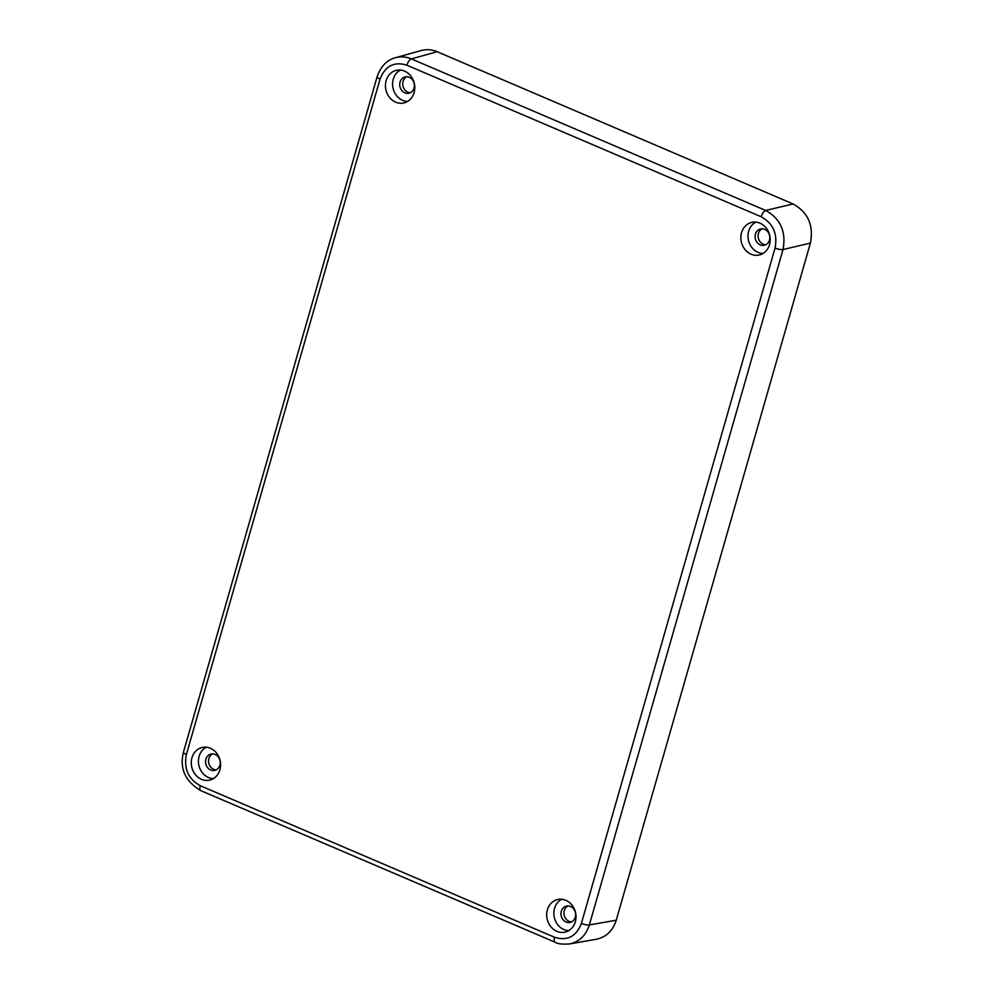 <?xml version="1.0" encoding="UTF-8"?>
<svg xmlns="http://www.w3.org/2000/svg" width="994" height="994" viewBox="0 0 994 994"><rect width="100%" height="100%" fill="white"/><g stroke="black" fill="none" stroke-linecap="round" stroke-linejoin="round"><path stroke-width="1.49" d="M216.183 769.865A8.362 7.281 77.3 0 1 208.889 758.559A8.362 7.281 77.3 0 1 212.579 753.912M219.873 765.218A8.362 7.281 -102.7 0 0 218.208 756.881A8.362 7.281 -102.7 0 0 211.039 754.061A8.362 7.281 -102.7 0 0 205.895 759.23A8.362 7.281 -102.7 0 0 207.56 767.567A8.362 7.281 -102.7 0 0 214.729 770.387A8.362 7.281 -102.7 0 0 219.873 765.218M765.753 244.748A8.362 7.281 77.3 0 1 758.459 233.441A8.362 7.281 77.3 0 1 762.149 228.794M769.455 240.101A8.362 7.281 -102.7 0 0 767.79 231.764A8.362 7.281 -102.7 0 0 760.621 228.955A8.362 7.281 -102.7 0 0 755.465 234.124A8.362 7.281 -102.7 0 0 757.13 242.461A8.362 7.281 -102.7 0 0 764.299 245.269A8.362 7.281 -102.7 0 0 769.455 240.101M571.587 921.898A8.362 7.281 77.3 0 1 564.294 910.591A8.362 7.281 77.3 0 1 567.984 905.944M575.277 917.251A8.362 7.281 -102.7 0 0 573.613 908.914A8.362 7.281 -102.7 0 0 566.443 906.106A8.362 7.281 -102.7 0 0 561.299 911.274A8.362 7.281 -102.7 0 0 562.964 919.612A8.362 7.281 -102.7 0 0 570.134 922.42A8.362 7.281 -102.7 0 0 575.277 917.251M410.348 92.715A8.362 7.281 77.3 0 1 403.055 81.409A8.362 7.281 77.3 0 1 406.745 76.762M414.038 88.068A8.362 7.281 -102.7 0 0 412.373 79.731A8.362 7.281 -102.7 0 0 405.204 76.911A8.362 7.281 -102.7 0 0 400.06 82.08A8.362 7.281 -102.7 0 0 401.725 90.417A8.362 7.281 -102.7 0 0 408.894 93.237A8.362 7.281 -102.7 0 0 414.038 88.068M219.922 769.778A16.724 14.562 77.3 0 1 210.057 780.004A16.724 14.562 77.3 0 1 195.445 774.686A16.724 14.562 77.3 0 1 191.954 757.813A16.724 14.562 77.3 0 1 202.701 747.376A16.724 14.562 77.3 0 1 216.754 753.29A16.724 14.562 77.3 0 1 219.922 769.778M206.305 747.215A16.476 14.338 -102.7 0 0 199.111 756.335A16.476 14.338 -102.7 0 0 213.387 778.6M769.505 244.661A16.724 14.562 77.3 0 1 759.64 254.886A16.724 14.562 77.3 0 1 745.028 249.569A16.724 14.562 77.3 0 1 741.536 232.695A16.724 14.562 77.3 0 1 752.272 222.271A16.724 14.562 77.3 0 1 766.324 228.185A16.724 14.562 77.3 0 1 769.505 244.661M755.875 222.109A16.476 14.338 -102.7 0 0 748.681 231.217A16.476 14.338 -102.7 0 0 762.97 253.482M414.088 92.628A16.724 14.562 77.3 0 1 404.235 102.854A16.724 14.562 77.3 0 1 389.611 97.536A16.724 14.562 77.3 0 1 386.132 80.663A16.724 14.562 77.3 0 1 396.867 70.226A16.724 14.562 77.3 0 1 410.92 76.14A16.724 14.562 77.3 0 1 414.088 92.628M400.47 70.065A16.476 14.338 -102.7 0 0 393.276 79.185A16.476 14.338 -102.7 0 0 407.565 101.45M575.327 921.811A16.724 14.562 77.3 0 1 565.474 932.037A16.724 14.562 77.3 0 1 550.85 926.719A16.724 14.562 77.3 0 1 547.371 909.845A16.724 14.562 77.3 0 1 558.106 899.421A16.724 14.562 77.3 0 1 572.159 905.335A16.724 14.562 77.3 0 1 575.327 921.811M561.709 899.259A16.476 14.338 -102.7 0 0 554.515 908.367A16.476 14.338 -102.7 0 0 568.792 930.632M569.525 943.952C579.316 941.827 585.926 935.478 589.355 924.942A6.088 1.59 -164 0 1 581.391 923.414C576.247 936.572 567.313 941.194 554.59 937.28A6.088 2.535 -66.8 0 0 555.124 942.213L555.124 942.213C557.385 943.853 562.182 944.424 569.512 943.952L596.437 939.231C606.241 937.094 612.838 930.757 616.243 920.22L810.421 243.058C813.788 225.303 808.01 212.269 793.088 203.969L437.161 51.713C431.881 49.514 426.575 49.116 421.27 50.532L395.45 57.727C386.977 59.889 380.876 66.225 377.136 76.724L377.136 76.724A6.088 1.59 -164 0 1 377.136 76.712A6.088 1.59 -164 0 0 380.068 79.06C385.212 65.902 394.158 61.28 406.869 65.194A6.088 2.535 -66.8 0 1 411.354 58.894C406.061 56.695 400.756 56.298 395.45 57.727M616.243 920.22L589.355 924.942L783.011 249.556C786.353 231.801 780.576 218.779 765.678 210.467A6.088 2.535 113.2 0 0 761.193 216.767C773.133 223.401 777.755 233.826 775.059 248.028L581.391 923.414M554.59 937.28L200.266 785.707A6.088 2.535 113.2 0 0 200.8 790.64L555.124 942.213M200.266 785.707C188.326 779.072 183.704 768.648 186.4 754.446A6.088 1.59 -164 0 1 183.48 752.11L183.48 752.11C179.38 768.424 185.157 781.272 200.8 790.64M810.421 243.058L783.011 249.556A6.088 1.59 -164 0 1 775.059 248.028M186.4 754.446L380.068 79.06M793.088 203.969L765.678 210.467L411.354 58.894L437.161 51.713M406.869 65.194L761.193 216.767M183.48 752.11L377.136 76.724"/></g></svg>
